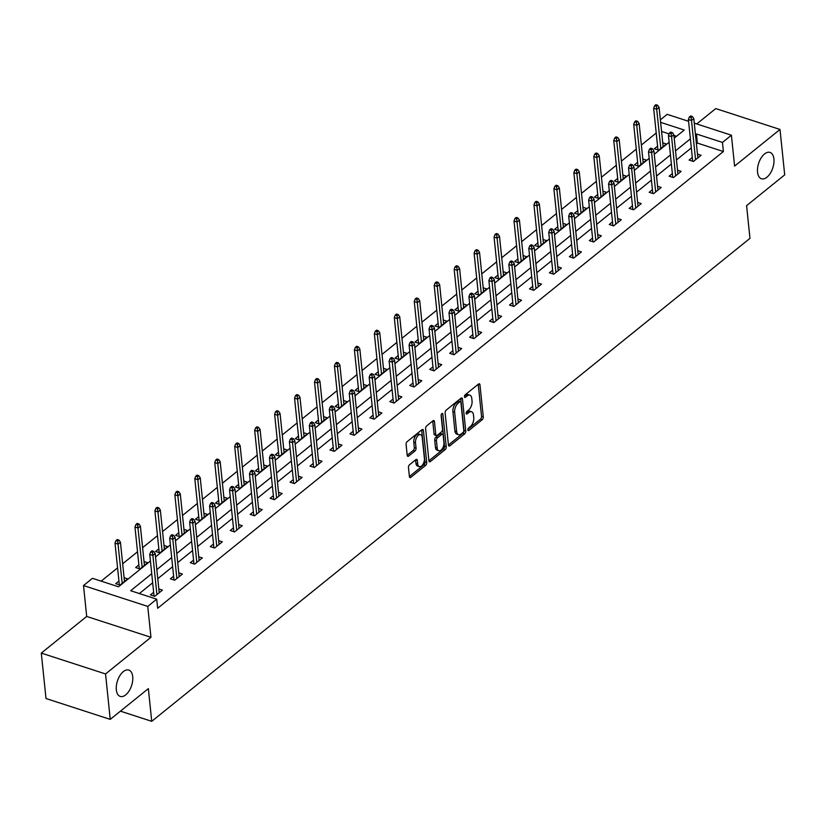 <?xml version="1.0" encoding="UTF-8"?>
<svg xmlns="http://www.w3.org/2000/svg" width="826" height="826" viewBox="0 0 826 826"><rect width="100%" height="100%" fill="white"/><g stroke="black" fill="none" stroke-linecap="round" stroke-linejoin="round"><path stroke-width="1.24" d="M467.867 429.933A1.487 0.795 108 0 0 468.28 430.645A1.487 0.795 108 0 0 468.869 430.48L482.208 419.711A2.127 1.146 108 0 0 483.282 416.913L479.958 384.802A2.127 1.146 108 0 0 479.359 383.801A2.127 1.146 108 0 0 478.522 384.038L465.183 394.807A1.487 0.795 108 0 0 464.429 396.759A1.487 0.795 108 0 0 464.852 397.471A1.487 0.795 108 0 0 465.441 397.296L467.165 395.902A6.804 3.655 108 0 1 469.86 395.148A6.804 3.655 108 0 1 471.77 398.369L472.049 401.044A6.804 3.655 108 0 1 468.621 409.995L466.897 411.389A1.487 0.795 108 0 0 466.153 413.351A1.487 0.795 108 0 0 466.566 414.053A1.487 0.795 108 0 0 467.155 413.888L468.879 412.494A6.804 3.655 108 0 1 471.574 411.74A6.804 3.655 108 0 1 473.484 414.962L473.763 417.636A6.804 3.655 108 0 1 470.335 426.588L468.61 427.982A1.487 0.795 108 0 0 467.867 429.933M132.707 676.639A13.856 7.444 108 0 0 128.794 670.072A13.856 7.444 108 0 0 119.946 675.544A13.856 7.444 108 0 0 116.332 689.855A13.856 7.444 108 0 0 120.245 696.421A13.856 7.444 108 0 0 129.093 690.949A13.856 7.444 108 0 0 132.707 676.639M773.91 158.974A13.856 7.444 108 0 0 770.008 152.407A13.856 7.444 108 0 0 761.149 157.89A13.856 7.444 108 0 0 757.545 172.19A13.856 7.444 108 0 0 761.448 178.767A13.856 7.444 108 0 0 770.307 173.284A13.856 7.444 108 0 0 773.91 158.974M409.541 464.749A2.127 1.146 108 0 0 408.478 467.547L409.407 476.55A2.127 1.146 108 0 0 410.006 477.562A2.127 1.146 108 0 0 410.842 477.325L425.658 465.358A2.127 1.146 108 0 0 426.732 462.56L423.408 430.46A2.127 1.146 108 0 0 422.809 429.448A2.127 1.146 108 0 0 421.972 429.685L407.156 441.652A2.127 1.146 108 0 0 406.093 444.44L407.208 455.322A2.127 1.146 108 0 0 407.807 456.334A2.127 1.146 108 0 0 408.653 456.097L414.993 450.975A2.127 1.146 108 0 0 416.067 448.177L415.509 442.788A5.679 3.056 108 0 1 416.985 436.913A5.679 3.056 108 0 1 420.62 434.672A5.679 3.056 108 0 1 422.22 437.367L424.409 458.502A5.679 3.056 108 0 1 422.922 464.367A5.679 3.056 108 0 1 419.288 466.618A5.679 3.056 108 0 1 417.688 463.923L417.326 460.402A2.127 1.146 108 0 0 416.727 459.39A2.127 1.146 108 0 0 415.881 459.628L409.541 464.749M110.24 719.384L45.998 698.517L41.3 653.087L105.552 673.954L110.24 719.384L148.35 688.616L151.736 721.325L749.967 238.353L746.59 205.643L784.7 174.875L780.002 129.455L734.603 166.098L731.413 135.206L722.461 142.433L723.4 151.519L157.642 608.266L156.703 599.18L147.751 606.408L83.509 585.551L92.46 578.324L118.5 586.78L150.425 561.009M105.552 673.954L150.951 637.3L147.751 606.408M448.446 445.038A2.127 1.146 108 0 0 449.045 446.04A2.127 1.146 108 0 0 449.881 445.803L464.697 433.846A2.127 1.146 108 0 0 465.771 431.048L462.446 398.948A2.127 1.146 108 0 0 461.848 397.936A2.127 1.146 108 0 0 461.011 398.173L446.195 410.13A2.127 1.146 108 0 0 445.131 412.928L448.446 445.038M445.173 449.602L430.367 461.558A2.127 1.146 108 0 1 429.52 461.796A2.127 1.146 108 0 1 428.921 460.794L425.607 428.684A2.127 1.146 108 0 1 426.681 425.886L433.02 420.775A2.127 1.146 108 0 1 433.856 420.537A2.127 1.146 108 0 1 434.455 421.539L435.798 434.559A2.127 1.146 108 0 0 436.396 435.57A2.127 1.146 108 0 0 437.243 435.333L441.445 431.936A2.127 1.146 108 0 0 442.519 429.138L441.115 415.581A1.487 0.795 108 0 1 441.507 414.053A1.487 0.795 108 0 1 442.457 413.465A1.487 0.795 108 0 1 442.87 414.167L446.246 446.804A2.127 1.146 108 0 1 445.173 449.602L443.438 449.045L428.921 460.763M780.002 129.455L715.76 108.588L696.731 123.952M120.431 711.155L151.736 721.325M723.4 151.519L697.351 143.063L696.411 143.827M691.321 147.937L676.463 159.934M671.373 164.044L656.515 176.041M651.425 180.151L636.567 192.148M631.477 196.258L616.609 208.245M611.519 212.354L596.661 224.352M591.571 228.461L576.713 240.459M571.623 244.568L556.765 256.566M551.675 260.675L536.817 272.673M531.727 276.782L516.859 288.78M511.769 292.889L496.911 304.887M491.821 308.996L476.963 320.994M471.873 325.103L457.015 337.101M451.925 341.21L437.068 353.198M431.977 357.307L417.12 369.305M412.029 373.414L397.161 385.412M392.071 389.521L377.214 401.519M372.123 405.628L357.266 417.626M352.175 421.735L337.318 433.733M332.228 437.842L317.37 449.84M312.28 453.949L297.412 465.947M292.321 470.056L277.464 482.054M272.373 486.163L257.516 498.15M252.426 502.26L237.568 514.257M232.478 518.367L217.62 530.364M212.53 534.474L197.662 546.471M192.582 550.581L177.714 562.578M172.624 566.688L157.766 578.685M152.676 582.795L139.357 593.553M692.312 157.456L689.08 160.068L693.417 161.473L701.088 155.278L697.474 154.111M672.354 173.563L669.132 176.175L673.469 177.58L681.14 171.385L677.527 170.208M652.406 189.67L649.184 192.282L653.521 193.687L661.192 187.492L657.579 186.315M632.458 205.777L629.226 208.379L633.573 209.794L641.244 203.599L637.62 202.422M612.51 221.884L609.278 224.486L613.625 225.901L621.297 219.706L617.672 218.529M592.562 237.991L589.33 240.593L593.667 242.008L601.349 235.813L597.725 234.636M572.604 254.098L569.382 256.7L573.719 258.115L581.39 251.92L577.777 250.743M552.656 270.205L549.435 272.807L553.771 274.222L561.443 268.027L557.829 266.85M532.708 286.312L529.476 288.914L533.823 290.318L541.495 284.123L537.881 282.957M512.76 302.409L509.528 305.021L513.875 306.425L521.547 300.23L517.923 299.064M492.812 318.516L489.581 321.128L493.917 322.532L501.599 316.337L497.975 315.16M472.854 334.623L469.633 337.235L473.969 338.639L481.641 332.444L478.027 331.267M452.906 350.73L449.685 353.332L454.021 354.746L461.693 348.551L458.079 347.374M432.958 366.837L429.726 369.439L434.073 370.853L441.745 364.658L438.131 363.481M413.01 382.944L409.779 385.546L414.125 386.96L421.797 380.765L418.173 379.588M393.062 399.051L389.831 401.653L394.178 403.067L401.849 396.872L398.225 395.695M373.115 415.158L369.883 417.76L374.219 419.174L381.901 412.979L378.277 411.802M353.156 431.265L349.935 433.867L354.271 435.271L361.943 429.076L358.329 427.909M333.208 447.362L329.987 449.974L334.324 451.378L341.995 445.183L338.381 444.016M313.26 463.469L310.029 466.081L314.376 467.485L322.047 461.29L318.433 460.113M293.313 479.576L290.081 482.188L294.428 483.592L302.099 477.397L298.475 476.22M273.365 495.683L270.133 498.285L274.469 499.699L282.151 493.504L278.527 492.327M253.406 511.79L250.185 514.391L254.522 515.806L262.193 509.611L258.579 508.434M233.459 527.897L230.237 530.498L234.574 531.913L242.245 525.718L238.631 524.541M213.511 544.004L210.279 546.606L214.626 548.02L222.297 541.825L218.684 540.648M193.563 560.111L190.331 562.712L194.678 564.127L202.349 557.932L198.725 556.755M173.615 576.218L170.383 578.82L174.72 580.224L182.401 574.029L178.777 572.862M153.657 592.314L150.435 594.927L154.772 596.331L162.443 590.136L158.829 588.969M656.216 133.027L641.358 145.025M636.268 149.134L621.41 161.132M616.32 165.241L601.462 177.239M596.372 181.348L581.514 193.346M576.424 197.455L561.556 209.453M556.466 213.562L541.608 225.56M536.518 229.669L521.66 241.657M516.57 245.766L501.712 257.764M496.622 261.873L481.764 273.871M476.674 277.98L461.806 289.978M456.716 294.087L441.858 306.085M436.768 310.194L421.91 322.192M416.82 326.301L401.963 338.299M396.872 342.408L382.015 354.406M376.924 358.515L362.056 370.513M356.977 374.622L342.109 386.609M337.018 390.719L322.161 402.716M317.07 406.826L302.213 418.823M297.123 422.933L282.265 434.93M277.175 439.04L262.317 451.037M257.227 455.147L242.359 467.144M237.269 471.254L222.411 483.251M217.321 487.361L202.463 499.358M197.373 503.468L182.515 515.465M177.425 519.575L162.567 531.562M157.477 535.671L142.609 547.669M137.519 551.778L122.661 563.776M117.571 567.885L101.154 581.143M676.504 136.29L673.933 135.464M669.101 133.895L661.574 131.448M657.579 146.181L654.347 148.794L658.694 150.198L666.365 144.003L662.751 142.826M637.631 162.288L634.399 164.901L638.746 166.305L646.417 160.11L642.793 158.933M617.683 178.395L614.451 180.997L618.788 182.412L626.469 176.217L622.845 175.04M597.725 194.502L594.503 197.104L598.84 198.519L606.511 192.324L602.897 191.147M577.777 210.609L574.555 213.211L578.892 214.626L586.563 208.431L582.95 207.254M557.829 226.716L554.597 229.318L558.944 230.733L566.615 224.538L563.002 223.361M537.881 242.823L534.649 245.425L538.996 246.829L546.667 240.645L543.043 239.468M517.933 258.92L514.701 261.532L519.038 262.936L526.72 256.741L523.095 255.575M497.975 275.027L494.753 277.639L499.09 279.043L506.761 272.848L503.148 271.671M478.027 291.134L474.805 293.746L479.142 295.15L486.813 288.955L483.2 287.778M458.079 307.241L454.847 309.843L459.194 311.257L466.866 305.062L463.252 303.885M438.131 323.348L434.899 325.95L439.246 327.364L446.918 321.169L443.294 319.992M418.183 339.455L414.951 342.057L419.298 343.471L426.97 337.276L423.346 336.099M398.235 355.562L395.004 358.164L399.34 359.578L407.022 353.383L403.398 352.206M378.277 371.669L375.056 374.271L379.392 375.685L387.064 369.49L383.45 368.313M358.329 387.776L355.108 390.378L359.444 391.782L367.116 385.597L363.502 384.42M338.381 403.873L335.149 406.485L339.496 407.889L347.168 401.694L343.554 400.527M318.433 419.98L315.202 422.592L319.548 423.996L327.22 417.801L323.596 416.624M298.485 436.087L295.254 438.699L299.59 440.103L307.272 433.908L303.648 432.731M278.527 452.194L275.306 454.796L279.642 456.21L287.314 450.015L283.7 448.838M258.579 468.301L255.358 470.903L259.694 472.317L267.366 466.122L263.752 464.945M238.631 484.408L235.4 487.01L239.746 488.424L247.418 482.229L243.804 481.052M218.684 500.515L215.452 503.117L219.799 504.531L227.47 498.336L223.846 497.159M198.736 516.622L195.504 519.224L199.851 520.638L207.522 514.443L203.898 513.266M178.777 532.729L175.556 535.331L179.892 536.735L187.564 530.54L183.95 529.373M158.829 548.825L155.608 551.438L159.945 552.842L167.616 546.647L164.002 545.48M138.882 564.932L135.66 567.545L139.997 568.949L147.668 562.754L144.054 561.577M118.934 581.039L115.702 583.652L120.049 585.056L127.72 578.861L124.096 577.684M150.951 637.3L86.699 616.444L41.3 653.087M86.699 616.444L83.509 585.551M660.366 119.832L667.171 114.349L688.574 121.298M151.736 573.709L130.663 590.724L156.703 599.18M722.461 142.433L696.421 133.977L695.471 134.741M690.381 138.851L675.523 150.848M670.433 154.958L655.576 166.955M650.485 171.065L635.628 183.062M630.537 187.172L615.669 199.159M610.579 203.268L595.722 215.266M590.631 219.375L575.774 231.373M570.683 235.482L555.826 247.48M550.736 251.589L535.878 263.587M530.788 267.696L515.93 279.694M510.84 283.803L495.972 295.801M490.881 299.91L476.024 311.908M470.934 316.017L456.076 328.015M450.986 332.124L436.128 344.112M431.038 348.221L416.18 360.219M411.09 364.328L396.222 376.326M391.132 380.435L376.274 392.433M371.184 396.542L356.326 408.54M351.236 412.649L336.378 424.647M331.288 428.756L316.43 440.754M311.34 444.863L296.472 456.861M291.392 460.97L276.524 472.968M271.434 477.077L256.576 489.064M251.486 493.174L236.628 505.171M231.538 509.281L216.68 521.278M211.59 525.388L196.733 537.385M191.642 541.495L176.774 553.492M171.684 557.602L156.826 569.599M694.274 123.146L731.413 135.206M674.212 138.149L684.258 130.033L660.635 122.362M155.515 556.9L170.373 544.902M175.463 540.793L190.321 528.795M195.411 524.686L210.279 512.688M215.369 508.579L230.227 496.581M235.317 492.472L250.175 480.474M255.265 476.365L270.123 464.377M275.213 460.268L290.071 448.27M295.161 444.161L310.029 432.163M315.119 428.054L329.977 416.056M335.067 411.947L349.925 399.949M355.015 395.84L369.872 383.842M374.963 379.733L389.82 367.735M394.911 363.626L409.779 351.628M414.858 347.519L429.726 335.521M434.817 331.412L449.674 319.425M454.765 315.315L469.622 303.318M474.713 299.208L489.57 287.211M494.66 283.101L509.518 271.104M514.608 266.994L529.476 254.997M534.567 250.887L549.424 238.89M554.514 234.78L569.372 222.783M574.462 218.673L589.32 206.676M594.41 202.566L609.268 190.569M614.358 186.459L629.226 174.472M634.316 170.362L649.174 158.365M654.264 154.256L669.122 142.258M697.351 143.063L696.421 133.977M471.574 411.74L469.839 411.172A6.804 3.655 108 0 0 467.144 411.926L468.879 412.494M466.184 412.711L467.144 411.926M469.86 395.148L468.125 394.58A6.804 3.655 108 0 0 465.43 395.344L467.165 395.902M464.47 396.119L465.43 395.344M467.898 429.293L480.474 419.143A2.127 1.146 108 0 0 481.537 416.345L478.223 384.276M448.446 445.007L462.963 433.278A2.127 1.146 108 0 0 464.026 430.48L460.712 398.411M463.056 432.463A1.487 0.795 108 0 0 463.809 430.501L460.898 402.324A1.487 0.795 108 0 0 460.474 401.622A1.487 0.795 108 0 0 459.886 401.787L458.069 403.253A6.804 3.655 108 0 0 454.641 412.205L456.633 431.471A6.804 3.655 108 0 0 458.544 434.693A6.804 3.655 108 0 0 461.238 433.929L463.056 432.463M460.474 401.622L458.74 401.054A1.487 0.795 108 0 0 458.151 401.219L459.886 401.787M458.544 434.693L456.809 434.125A6.804 3.655 108 0 1 454.899 430.904L452.906 411.637A6.804 3.655 108 0 1 456.334 402.685L458.151 401.219M432.721 421.012L434.063 434.001A2.127 1.146 108 0 0 434.662 435.003L436.396 435.57M441.239 414.611L444.512 446.246L446.246 446.804M437.202 448.074A5.679 3.056 108 0 0 438.802 450.769A5.679 3.056 108 0 0 442.437 448.518A5.679 3.056 108 0 0 443.913 442.653L443.149 435.209A2.127 1.146 108 0 0 442.55 434.197A2.127 1.146 108 0 0 441.704 434.435L437.501 437.832A2.127 1.146 108 0 0 436.427 440.63L437.202 448.074L435.467 447.506A5.679 3.056 108 0 0 437.068 450.201L438.802 450.769M442.55 434.197L440.805 433.629A2.127 1.146 108 0 0 439.969 433.867L441.704 434.435M435.467 447.506L434.693 440.062A2.127 1.146 108 0 1 435.767 437.264L439.969 433.867M443.438 449.045A2.127 1.146 108 0 0 444.512 446.246M419.288 466.618L417.553 466.05A5.679 3.056 108 0 1 415.953 463.355L415.592 459.865M420.62 434.672L418.885 434.104A5.679 3.056 108 0 0 415.251 436.355A5.679 3.056 108 0 0 413.764 442.22L415.509 442.788M407.208 455.291L413.258 450.418A2.127 1.146 108 0 0 414.322 447.62L413.764 442.22M409.407 476.519L423.924 464.801A2.127 1.146 108 0 0 424.987 462.002L421.673 429.923M657.641 105.243L655.896 104.675L654.626 105.707L656.36 106.275L657.641 105.243L659.086 107.411L656.784 109.269L653.655 108.258L657.971 149.96M656.36 106.275L660.831 148.474M659.086 107.411L663.133 146.615M653.655 108.258L654.626 105.707M691.083 117.55L692.364 116.518L690.629 115.95L689.349 116.982L691.083 117.55L691.517 120.555L693.819 118.696L697.867 157.89M695.564 159.748L691.517 120.555L688.388 119.533L692.694 161.246M689.349 116.982L688.388 119.533M693.819 118.696L692.364 116.518M637.682 121.35L635.948 120.782L634.667 121.814L636.412 122.382L637.682 121.35L639.138 123.518L636.836 125.376L633.707 124.365L638.023 166.067M636.412 122.382L640.883 164.57M639.138 123.518L643.186 162.712M633.707 124.365L634.667 121.814M617.734 137.457L616 136.889L614.72 137.921L616.454 138.489L617.734 137.457L619.19 139.625L616.888 141.483L613.759 140.472L618.065 182.174M616.454 138.489L620.935 180.677M619.19 139.625L623.238 178.819M613.759 140.472L614.72 137.921M671.135 133.657L672.416 132.625L670.681 132.057L669.401 133.089L671.135 133.657L671.559 136.662L673.861 134.803L677.919 173.997M675.616 175.855L671.559 136.662L668.44 135.64L672.746 177.342M669.401 133.089L668.44 135.64M673.861 134.803L672.416 132.625M651.187 149.764L652.468 148.732L650.733 148.164L649.453 149.196L651.187 149.764L651.611 152.758L653.913 150.9L657.971 190.104M655.668 191.962L651.611 152.758L648.493 151.747L652.798 193.449M649.453 149.196L648.493 151.747M653.913 150.9L652.468 148.732M597.787 153.553L596.052 152.996L594.772 154.028L596.506 154.586L597.787 153.553L599.232 155.732L596.94 157.59L593.811 156.579L598.117 198.281M596.506 154.586L600.987 196.784M599.232 155.732L603.29 194.926M593.811 156.579L594.772 154.028M577.839 169.66L576.104 169.103L574.824 170.135L576.558 170.693L577.839 169.66L579.284 171.839L576.982 173.697L573.863 172.686L578.169 214.388M576.558 170.693L581.039 212.891M579.284 171.839L583.342 211.033M573.863 172.686L574.824 170.135M557.891 185.767L556.146 185.21L554.876 186.242L556.61 186.8L557.891 185.767L559.336 187.946L557.034 189.804L553.905 188.793L558.221 230.495M556.61 186.8L561.081 228.998M559.336 187.946L563.384 227.14M553.905 188.793L554.876 186.242M631.24 165.871L632.52 164.839L630.775 164.271L629.505 165.303L631.24 165.871L631.663 168.865L633.965 167.007L638.013 206.201M635.71 208.059L631.663 168.865L628.534 167.854L632.85 209.556M629.505 165.303L628.534 167.854M633.965 167.007L632.52 164.839M611.292 181.978L612.562 180.946L610.827 180.378L609.547 181.41L611.292 181.978L611.715 184.972L614.017 183.114L618.065 222.308M615.762 224.166L611.715 184.972L608.586 183.961L612.902 225.663M609.547 181.41L608.586 183.961M614.017 183.114L612.562 180.946M591.333 198.075L592.614 197.042L590.879 196.485L589.599 197.517L591.333 198.075L591.767 201.079L594.07 199.221L598.117 238.415M595.814 240.273L591.767 201.079L588.639 200.068L592.944 241.77M589.599 197.517L588.639 200.068M594.07 199.221L592.614 197.042M537.933 201.874L536.198 201.317L534.918 202.349L536.663 202.907L537.933 201.874L539.388 204.053L537.086 205.911L533.957 204.889L538.273 246.602M536.663 202.907L541.133 245.105M539.388 204.053L543.436 243.247M533.957 204.889L534.918 202.349M571.385 214.182L572.666 213.149L570.931 212.592L569.651 213.624L571.385 214.182L571.819 217.186L574.111 215.328L578.169 254.522M575.867 256.38L571.819 217.186L568.691 216.175L572.996 257.877M569.651 213.624L568.691 216.175M574.111 215.328L572.666 213.149M517.985 217.981L516.25 217.414L514.97 218.446L516.704 219.014L517.985 217.981L519.44 220.16L517.138 222.018L514.009 220.996L518.325 262.709M516.704 219.014L521.185 261.212M519.44 220.16L523.488 259.354M514.009 220.996L514.97 218.446M551.438 230.289L552.718 229.256L550.983 228.699L549.703 229.731L551.438 230.289L551.861 233.293L554.163 231.435L558.221 270.629M555.919 272.487L551.861 233.293L548.743 232.282L553.048 273.984M549.703 229.731L548.743 232.282M554.163 231.435L552.718 229.256M498.037 234.088L496.302 233.521L495.022 234.553L496.756 235.121L498.037 234.088L499.493 236.267L497.19 238.125L494.062 237.103L498.367 278.816M496.756 235.121L501.237 277.319M499.493 236.267L503.54 275.461M494.062 237.103L495.022 234.553M531.49 246.396L532.77 245.363L531.025 244.795L529.755 245.828L531.49 246.396L531.913 249.4L534.215 247.542L538.263 286.736M535.96 288.594L531.913 249.4L528.785 248.378L533.1 290.091M529.755 245.828L528.785 248.378M534.215 247.542L532.77 245.363M478.089 250.195L476.354 249.628L475.074 250.66L476.808 251.228L478.089 250.195L479.534 252.364L477.232 254.222L474.114 253.21L478.419 294.913M476.808 251.228L481.29 293.426M479.534 252.364L483.592 291.568M474.114 253.21L475.074 250.66M511.542 262.503L512.812 261.47L511.077 260.902L509.797 261.935L511.542 262.503L511.965 265.507L514.268 263.649L518.315 302.843M516.013 304.701L511.965 265.507L508.837 264.485L513.153 306.198M509.797 261.935L508.837 264.485M514.268 263.649L512.812 261.47M458.141 266.302L456.406 265.735L455.126 266.767L456.861 267.335L458.141 266.302L459.586 268.471L457.284 270.329L454.166 269.317L458.471 311.02M456.861 267.335L461.342 309.523M459.586 268.471L463.634 307.664M454.166 269.317L455.126 266.767M491.584 278.61L492.864 277.577L491.129 277.009L489.849 278.042L491.584 278.61L492.017 281.604L494.32 279.756L498.367 318.95M496.065 320.808L492.017 281.604L488.889 280.592L493.194 322.295M489.849 278.042L488.889 280.592M494.32 279.756L492.864 277.577M438.193 282.409L436.448 281.842L435.178 282.874L436.913 283.442L438.193 282.409L439.639 284.578L437.336 286.436L434.208 285.424L438.523 327.127M436.913 283.442L441.383 325.63M439.639 284.578L443.686 323.771M434.208 285.424L435.178 282.874M471.636 294.717L472.916 293.684L471.181 293.116L469.901 294.149L471.636 294.717L472.069 297.711L474.372 295.853L478.419 335.057M476.117 336.905L472.069 297.711L468.941 296.699L473.246 338.402M469.901 294.149L468.941 296.699M474.372 295.853L472.916 293.684M418.235 298.506L416.5 297.949L415.22 298.981L416.965 299.539L418.235 298.506L419.691 300.685L417.388 302.543L414.26 301.531L418.575 343.234M416.965 299.539L421.436 341.737M419.691 300.685L423.738 339.878M414.26 301.531L415.22 298.981M451.688 310.824L452.968 309.791L451.233 309.223L449.953 310.256L451.688 310.824L452.111 313.818L454.414 311.96L458.471 351.153M456.169 353.012L452.111 313.818L448.993 312.806L453.298 354.509M449.953 310.256L448.993 312.806M454.414 311.96L452.968 309.791M398.287 314.613L396.552 314.056L395.272 315.088L397.007 315.646L398.287 314.613L399.743 316.792L397.44 318.65L394.312 317.638L398.617 359.341M397.007 315.646L401.488 357.844M399.743 316.792L403.79 355.985M394.312 317.638L395.272 315.088M431.74 326.931L433.02 325.898L431.286 325.33L430.005 326.363L431.74 326.931L432.163 329.925L434.466 328.067L438.513 367.26M436.221 369.119L432.163 329.925L429.045 328.913L433.351 370.616M430.005 326.363L429.045 328.913M434.466 328.067L433.02 325.898M378.339 330.72L376.604 330.163L375.324 331.195L377.059 331.753L378.339 330.72L379.784 332.899L377.482 334.757L374.364 333.745L378.669 375.448M377.059 331.753L381.54 373.951M379.784 332.899L383.842 372.092M374.364 333.745L375.324 331.195M411.792 343.027L413.072 341.995L411.327 341.437L410.047 342.47L411.792 343.027L412.215 346.032L414.518 344.174L418.565 383.367M416.263 385.226L412.215 346.032L409.087 345.02L413.403 386.723M410.047 342.47L409.087 345.02M414.518 344.174L413.072 341.995M358.391 346.827L356.656 346.27L355.376 347.292L357.111 347.86L358.391 346.827L359.837 349.006L357.534 350.864L354.416 349.842L358.721 391.555M357.111 347.86L361.592 390.058M359.837 349.006L363.894 388.199M354.416 349.842L355.376 347.292M391.834 359.134L393.114 358.102L391.379 357.544L390.099 358.577L391.834 359.134L392.267 362.139L394.57 360.281L398.617 399.474M396.315 401.333L392.267 362.139L389.139 361.127L393.455 402.83M390.099 358.577L389.139 361.127M394.57 360.281L393.114 358.102M338.443 362.934L336.698 362.366L335.428 363.399L337.163 363.967L338.443 362.934L339.889 365.113L337.586 366.971L334.458 365.949L338.774 407.662M337.163 363.967L341.634 406.165M339.889 365.113L343.936 404.306M334.458 365.949L335.428 363.399M371.886 375.241L373.166 374.209L371.432 373.651L370.151 374.684L371.886 375.241L372.32 378.246L374.622 376.388L378.669 415.581M376.367 417.44L372.32 378.246L369.191 377.234L373.497 418.937M370.151 374.684L369.191 377.234M374.622 376.388L373.166 374.209M318.485 379.041L316.75 378.473L315.47 379.506L317.215 380.074L318.485 379.041L319.941 381.22L317.638 383.078L314.51 382.056L318.826 423.769M317.215 380.074L321.686 422.272M319.941 381.22L323.988 420.413M314.51 382.056L315.47 379.506M351.938 391.348L353.218 390.316L351.484 389.748L350.203 390.781L351.938 391.348L352.361 394.353L354.664 392.495L358.721 431.688M356.419 433.547L352.361 394.353L349.243 393.331L353.549 435.044M350.203 390.781L349.243 393.331M354.664 392.495L353.218 390.316M298.537 395.148L296.802 394.58L295.522 395.613L297.257 396.181L298.537 395.148L299.993 397.316L297.69 399.175L294.562 398.163L298.867 439.866M297.257 396.181L301.738 438.379M299.993 397.316L304.04 436.52M294.562 398.163L295.522 395.613M331.99 407.455L333.27 406.423L331.536 405.855L330.255 406.888L331.99 407.455L332.413 410.46L334.716 408.602L338.774 447.795M336.471 449.654L332.413 410.46L329.295 409.438L333.601 451.151M330.255 406.888L329.295 409.438M334.716 408.602L333.27 406.423M278.589 411.255L276.855 410.687L275.574 411.72L277.309 412.288L278.589 411.255L280.045 413.423L277.743 415.282L274.614 414.27L278.92 455.973M277.309 412.288L281.79 454.476M280.045 413.423L284.092 452.617M274.614 414.27L275.574 411.72M312.042 423.562L313.322 422.53L311.578 421.962L310.308 422.995L312.042 423.562L312.465 426.557L314.768 424.698L318.815 463.902M316.513 465.761L312.465 426.557L309.337 425.545L313.653 467.248M310.308 422.995L309.337 425.545M314.768 424.698L313.322 422.53M258.641 427.362L256.907 426.794L255.626 427.827L257.361 428.395L258.641 427.362L260.087 429.53L257.784 431.389L254.666 430.377L258.972 472.08M257.361 428.395L261.842 470.583M260.087 429.53L264.144 468.724M254.666 430.377L255.626 427.827M292.094 439.669L293.364 438.637L291.63 438.069L290.349 439.102L292.094 439.669L292.518 442.664L294.82 440.805L298.867 479.999M296.565 481.857L292.518 442.664L289.389 441.652L293.705 483.355M290.349 439.102L289.389 441.652M294.82 440.805L293.364 438.637M238.693 443.459L236.959 442.901L235.678 443.934L237.413 444.491L238.693 443.459L240.139 445.637L237.836 447.496L234.708 446.484L239.024 488.187M237.413 444.491L241.884 486.69M240.139 445.637L244.186 484.831M234.708 446.484L235.678 443.934M272.136 455.776L273.416 454.744L271.682 454.176L270.401 455.209L272.136 455.776L272.57 458.771L274.872 456.912L278.92 496.106M276.617 497.964L272.57 458.771L269.441 457.759L273.747 499.462M270.401 455.209L269.441 457.759M274.872 456.912L273.416 454.744M218.735 459.566L217.001 459.008L215.72 460.041L217.465 460.598L218.735 459.566L220.191 461.744L217.888 463.603L214.76 462.591L219.076 504.294M217.465 460.598L221.936 502.797M220.191 461.744L224.238 500.938M214.76 462.591L215.72 460.041M252.188 471.873L253.468 470.851L251.734 470.283L250.454 471.316L252.188 471.873L252.622 474.878L254.914 473.019L258.972 512.213M256.669 514.071L252.622 474.878L249.493 473.866L253.799 515.569M250.454 471.316L249.493 473.866M254.914 473.019L253.468 470.851M198.787 475.673L197.053 475.115L195.772 476.148L197.507 476.705L198.787 475.673L200.243 477.851L197.941 479.71L194.812 478.698L199.128 520.401M197.507 476.705L201.988 518.904M200.243 477.851L204.29 517.045M194.812 478.698L195.772 476.148M232.24 487.98L233.521 486.948L231.786 486.39L230.506 487.423L232.24 487.98L232.664 490.985L234.966 489.126L239.024 528.32M236.721 530.178L232.664 490.985L229.545 489.973L233.851 531.676M230.506 487.423L229.545 489.973M234.966 489.126L233.521 486.948M178.839 491.78L177.105 491.212L175.824 492.244L177.559 492.812L178.839 491.78L180.295 493.958L177.993 495.817L174.864 494.795L179.17 536.508M177.559 492.812L182.04 535.011M180.295 493.958L184.343 533.152M174.864 494.795L175.824 492.244M212.292 504.087L213.573 503.055L211.828 502.497L210.558 503.53L212.292 504.087L212.716 507.092L215.018 505.233L219.066 544.427M216.763 546.285L212.716 507.092L209.587 506.08L213.903 547.783M210.558 503.53L209.587 506.08M215.018 505.233L213.573 503.055M158.891 507.887L157.157 507.319L155.877 508.351L157.611 508.919L158.891 507.887L160.337 510.065L158.034 511.924L154.916 510.902L159.222 552.615M157.611 508.919L162.092 551.118M160.337 510.065L164.395 549.259M154.916 510.902L155.877 508.351M192.344 520.194L193.614 519.162L191.88 518.604L190.599 519.637L192.344 520.194L192.768 523.199L195.07 521.34L199.118 560.534M196.815 562.392L192.768 523.199L189.639 522.177L193.955 563.89M190.599 519.637L189.639 522.177M195.07 521.34L193.614 519.162M138.944 523.994L137.209 523.426L135.929 524.458L137.663 525.026L138.944 523.994L140.389 526.172L138.087 528.02L134.968 527.009L139.274 568.711M137.663 525.026L142.144 567.225M140.389 526.172L144.436 565.366M134.968 527.009L135.929 524.458M172.386 536.301L173.666 535.269L171.932 534.701L170.652 535.733L172.386 536.301L172.82 539.306L175.122 537.447L179.17 576.641M176.867 578.499L172.82 539.306L169.691 538.284L174.007 579.997M170.652 535.733L169.691 538.284M175.122 537.447L173.666 535.269M118.996 540.101L117.251 539.533L115.981 540.565L117.715 541.133L118.996 540.101L120.441 542.269L118.139 544.127L115.01 543.116L119.326 584.818M117.715 541.133L122.186 583.332M120.441 542.269L124.489 581.473M115.01 543.116L115.981 540.565M152.438 552.408L153.719 551.376L151.984 550.808L150.704 551.84L152.438 552.408L152.872 555.413L155.174 553.554L159.222 592.748M156.919 594.606L152.872 555.413L149.743 554.391L154.049 596.104M150.704 551.84L149.743 554.391M155.174 553.554L153.719 551.376M467.898 430.16L468.869 430.48M464.47 396.986L465.441 397.296M466.184 413.578L467.155 413.888M478.254 384.255L479.958 384.802M481.537 416.345L483.282 416.913M480.474 419.143L482.208 419.711M460.743 398.39L462.446 398.948M464.026 430.48L465.771 431.048M462.963 433.278L464.697 433.846M448.508 445.359L449.881 445.803M456.334 402.685L458.069 403.253M452.906 411.637L454.641 412.205M454.899 430.904L456.633 431.471M428.983 461.115L430.367 461.558M432.752 420.992L434.455 421.539M434.063 434.001L435.798 434.559M441.704 413.785L442.87 414.167M435.767 437.264L437.501 437.832M434.693 440.062L436.427 440.63M415.623 459.845L417.326 460.402M415.953 463.355L417.688 463.923M414.322 447.62L416.067 448.177M413.258 450.418L414.993 450.975M407.27 455.642L408.653 456.097M421.704 429.902L423.408 430.46M424.987 462.002L426.732 462.56M423.924 464.801L425.658 465.358M409.469 476.87L410.842 477.325"/></g></svg>
